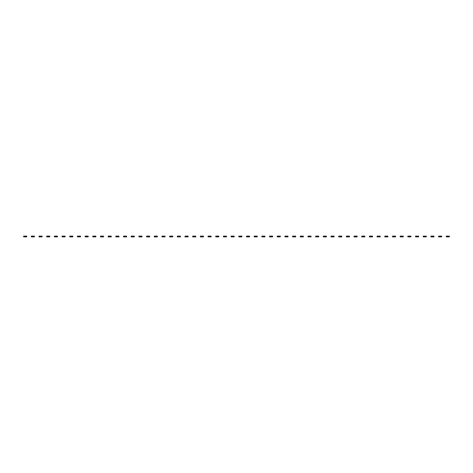 <?xml version="1.0" encoding="UTF-8"?>
<svg xmlns="http://www.w3.org/2000/svg" width="473" height="473" viewBox="0 0 473 473"><rect width="100%" height="100%" fill="white"/><g stroke="black" fill="none" stroke-linecap="round" stroke-linejoin="round"><path stroke-width="0.71" d="M24.188 236.116L24.188 236.884L23.65 236.884L23.65 236.116L24.803 236.116L24.803 236.884L26.725 236.884L26.725 236.116L26.186 236.116L26.186 236.884M24.188 236.884L24.803 236.884M24.803 236.116L25.572 236.116L25.572 236.884M25.572 236.116L26.186 236.116M31.874 236.116L31.874 236.884L31.336 236.884L31.336 236.116L32.489 236.116L32.489 236.884L34.405 236.884L34.405 236.116L33.873 236.116L33.873 236.884M31.874 236.884L32.489 236.884M32.489 236.116L33.258 236.116L33.258 236.884M33.258 236.116L33.873 236.116M39.555 236.116L39.555 236.884L39.017 236.884L39.017 236.116L40.17 236.116L40.17 236.884L42.091 236.884L42.091 236.116L41.553 236.116L41.553 236.884M39.555 236.884L40.17 236.884M40.17 236.116L40.938 236.116L40.938 236.884M40.938 236.116L41.553 236.116M47.241 236.116L47.241 236.884L46.703 236.884L46.703 236.116L47.856 236.116L47.856 236.884L49.777 236.884L49.777 236.116L49.239 236.116L49.239 236.884M47.241 236.884L47.856 236.884M47.856 236.116L48.624 236.116L48.624 236.884M48.624 236.116L49.239 236.116M54.927 236.116L54.927 236.884L54.389 236.884L54.389 236.116L55.542 236.116L55.542 236.884L57.458 236.884L57.458 236.116L56.92 236.116L56.92 236.884M54.927 236.884L55.542 236.884M55.542 236.116L56.305 236.116L56.305 236.884M56.305 236.116L56.92 236.116M62.607 236.116L62.607 236.884L62.069 236.884L62.069 236.116L63.222 236.116L63.222 236.884L65.144 236.884L65.144 236.116L64.606 236.116L64.606 236.884M62.607 236.884L63.222 236.884M63.222 236.116L63.991 236.116L63.991 236.884M63.991 236.116L64.606 236.116M70.294 236.116L70.294 236.884L69.756 236.884L69.756 236.116L70.909 236.116L70.909 236.884L72.83 236.884L72.83 236.116L72.292 236.116L72.292 236.884M70.294 236.884L70.909 236.884M70.909 236.116L71.677 236.116L71.677 236.884M71.677 236.116L72.292 236.116M77.974 236.116L77.974 236.884L77.436 236.884L77.436 236.116L78.589 236.116L78.589 236.884L80.511 236.884L80.511 236.116L79.972 236.116L79.972 236.884M77.974 236.884L78.589 236.884M78.589 236.116L79.358 236.116L79.358 236.884M79.358 236.116L79.972 236.116M85.66 236.116L85.66 236.884L85.122 236.884L85.122 236.116L86.275 236.116L86.275 236.884L88.197 236.884L88.197 236.116L87.659 236.116L87.659 236.884M85.66 236.884L86.275 236.884M86.275 236.116L87.044 236.116L87.044 236.884M87.044 236.116L87.659 236.116M93.347 236.116L93.347 236.884L92.809 236.884L92.809 236.116L93.961 236.116L93.961 236.884L95.883 236.884L95.883 236.116L95.345 236.116L95.345 236.884M93.347 236.884L93.961 236.884M93.961 236.116L94.73 236.116L94.73 236.884M94.73 236.116L95.345 236.116M101.027 236.116L101.027 236.884L100.489 236.884L100.489 236.116L101.642 236.116L101.642 236.884L103.563 236.884L103.563 236.116L103.025 236.116L103.025 236.884M101.027 236.884L101.642 236.884M101.642 236.116L102.41 236.116L102.41 236.884M102.41 236.116L103.025 236.116M108.713 236.116L108.713 236.884L108.175 236.884L108.175 236.116L109.328 236.116L109.328 236.884L111.25 236.884L111.25 236.116L110.712 236.116L110.712 236.884M108.713 236.884L109.328 236.884M109.328 236.116L110.097 236.116L110.097 236.884M110.097 236.116L110.712 236.116M116.399 236.116L116.399 236.884L115.861 236.884L115.861 236.116L117.014 236.116L117.014 236.884L118.936 236.884L118.936 236.116L118.398 236.116L118.398 236.884M116.399 236.884L117.014 236.884M117.014 236.116L117.783 236.116L117.783 236.884M117.783 236.116L118.398 236.116M124.08 236.116L124.08 236.884L123.542 236.884L123.542 236.116L124.695 236.116L124.695 236.884L126.616 236.884L126.616 236.116L126.078 236.116L126.078 236.884M124.08 236.884L124.695 236.884M124.695 236.116L125.463 236.116L125.463 236.884M125.463 236.116L126.078 236.116M131.766 236.116L131.766 236.884L131.228 236.884L131.228 236.116L132.381 236.116L132.381 236.884L134.302 236.884L134.302 236.116L133.764 236.116L133.764 236.884M131.766 236.884L132.381 236.884M132.381 236.116L133.15 236.116L133.15 236.884M133.15 236.116L133.764 236.116M139.452 236.116L139.452 236.884L138.914 236.884L138.914 236.116L140.067 236.116L140.067 236.884L141.983 236.884L141.983 236.116L141.445 236.116L141.445 236.884M139.452 236.884L140.067 236.884M140.067 236.116L140.83 236.116L140.83 236.884M140.83 236.116L141.445 236.116M147.133 236.116L147.133 236.884L146.595 236.884L146.595 236.116L147.747 236.116L147.747 236.884L149.669 236.884L149.669 236.116L149.131 236.116L149.131 236.884M147.133 236.884L147.747 236.884M147.747 236.116L148.516 236.116L148.516 236.884M148.516 236.116L149.131 236.116M154.819 236.116L154.819 236.884L154.281 236.884L154.281 236.116L155.434 236.116L155.434 236.884L157.355 236.884L157.355 236.116L156.817 236.116L156.817 236.884M154.819 236.884L155.434 236.884M155.434 236.116L156.202 236.116L156.202 236.884M156.202 236.116L156.817 236.116M162.499 236.116L162.499 236.884L161.967 236.884L161.967 236.116L163.114 236.116L163.114 236.884L165.036 236.884L165.036 236.116L164.498 236.116L164.498 236.884M162.499 236.884L163.114 236.884M163.114 236.116L163.883 236.116L163.883 236.884M163.883 236.116L164.498 236.116M170.185 236.116L170.185 236.884L169.647 236.884L169.647 236.116L170.8 236.116L170.8 236.884L172.722 236.884L172.722 236.116L172.184 236.116L172.184 236.884M170.185 236.884L170.8 236.884M170.8 236.116L171.569 236.116L171.569 236.884M171.569 236.116L172.184 236.116M177.872 236.116L177.872 236.884L177.334 236.884L177.334 236.116L178.487 236.116L178.487 236.884L180.408 236.884L180.408 236.116L179.87 236.116L179.87 236.884M177.872 236.884L178.487 236.884M178.487 236.116L179.255 236.116L179.255 236.884M179.255 236.116L179.87 236.116M185.552 236.116L185.552 236.884L185.014 236.884L185.014 236.116L186.167 236.116L186.167 236.884L188.088 236.884L188.088 236.116L187.55 236.116L187.55 236.884M185.552 236.884L186.167 236.884M186.167 236.116L186.936 236.116L186.936 236.884M186.936 236.116L187.55 236.116M193.238 236.116L193.238 236.884L192.7 236.884L192.7 236.116L193.853 236.116L193.853 236.884L195.775 236.884L195.775 236.116L195.237 236.116L195.237 236.884M193.238 236.884L193.853 236.884M193.853 236.116L194.622 236.116L194.622 236.884M194.622 236.116L195.237 236.116M200.924 236.116L200.924 236.884L200.386 236.884L200.386 236.116L201.539 236.116L201.539 236.884L203.461 236.884L203.461 236.116L202.923 236.116L202.923 236.884M200.924 236.884L201.539 236.884M201.539 236.116L202.308 236.116L202.308 236.884M202.308 236.116L202.923 236.116M208.605 236.116L208.605 236.884L208.067 236.884L208.067 236.116L209.22 236.116L209.22 236.884L211.141 236.884L211.141 236.116L210.603 236.116L210.603 236.884M208.605 236.884L209.22 236.884M209.22 236.116L209.988 236.116L209.988 236.884M209.988 236.116L210.603 236.116M216.291 236.116L216.291 236.884L215.753 236.884L215.753 236.116L216.906 236.116L216.906 236.884L218.828 236.884L218.828 236.116L218.29 236.116L218.29 236.884M216.291 236.884L216.906 236.884M216.906 236.116L217.675 236.116L217.675 236.884M217.675 236.116L218.29 236.116M223.977 236.116L223.977 236.884L223.439 236.884L223.439 236.116L224.592 236.116L224.592 236.884L226.508 236.884L226.508 236.116L225.97 236.116L225.97 236.884M223.977 236.884L224.592 236.884M224.592 236.116L225.361 236.116L225.361 236.884M225.361 236.116L225.97 236.116M231.658 236.116L231.658 236.884L231.12 236.884L231.12 236.116L232.273 236.116L232.273 236.884L234.194 236.884L234.194 236.116L233.656 236.116L233.656 236.884M231.658 236.884L232.273 236.884M232.273 236.116L233.041 236.116L233.041 236.884M233.041 236.116L233.656 236.116M239.344 236.116L239.344 236.884L238.806 236.884L238.806 236.116L239.959 236.116L239.959 236.884L241.88 236.884L241.88 236.116L241.342 236.116L241.342 236.884M239.344 236.884L239.959 236.884M239.959 236.116L240.727 236.116L240.727 236.884M240.727 236.116L241.342 236.116M247.03 236.116L247.03 236.884L246.492 236.884L246.492 236.116L247.639 236.116L247.639 236.884L249.561 236.884L249.561 236.116L249.023 236.116L249.023 236.884M247.03 236.884L247.639 236.884M247.639 236.116L248.408 236.116L248.408 236.884M248.408 236.116L249.023 236.116M254.711 236.116L254.711 236.884L254.172 236.884L254.172 236.116L255.325 236.116L255.325 236.884L257.247 236.884L257.247 236.116L256.709 236.116L256.709 236.884M254.711 236.884L255.325 236.884M255.325 236.116L256.094 236.116L256.094 236.884M256.094 236.116L256.709 236.116M262.397 236.116L262.397 236.884L261.859 236.884L261.859 236.116L263.012 236.116L263.012 236.884L264.933 236.884L264.933 236.116L264.395 236.116L264.395 236.884M262.397 236.884L263.012 236.884M263.012 236.116L263.78 236.116L263.78 236.884M263.78 236.116L264.395 236.116M270.077 236.116L270.077 236.884L269.539 236.884L269.539 236.116L270.692 236.116L270.692 236.884L272.614 236.884L272.614 236.116L272.076 236.116L272.076 236.884M270.077 236.884L270.692 236.884M270.692 236.116L271.461 236.116L271.461 236.884M271.461 236.116L272.076 236.116M277.763 236.116L277.763 236.884L277.225 236.884L277.225 236.116L278.378 236.116L278.378 236.884L280.3 236.884L280.3 236.116L279.762 236.116L279.762 236.884M277.763 236.884L278.378 236.884M278.378 236.116L279.147 236.116L279.147 236.884M279.147 236.116L279.762 236.116M285.45 236.116L285.45 236.884L284.912 236.884L284.912 236.116L286.064 236.116L286.064 236.884L287.986 236.884L287.986 236.116L287.448 236.116L287.448 236.884M285.45 236.884L286.064 236.884M286.064 236.116L286.833 236.116L286.833 236.884M286.833 236.116L287.448 236.116M293.13 236.116L293.13 236.884L292.592 236.884L292.592 236.116L293.745 236.116L293.745 236.884L295.666 236.884L295.666 236.116L295.128 236.116L295.128 236.884M293.13 236.884L293.745 236.884M293.745 236.116L294.513 236.116L294.513 236.884M294.513 236.116L295.128 236.116M300.816 236.116L300.816 236.884L300.278 236.884L300.278 236.116L301.431 236.116L301.431 236.884L303.353 236.884L303.353 236.116L302.815 236.116L302.815 236.884M300.816 236.884L301.431 236.884M301.431 236.116L302.2 236.116L302.2 236.884M302.2 236.116L302.815 236.116M308.502 236.116L308.502 236.884L307.964 236.884L307.964 236.116L309.117 236.116L309.117 236.884L311.033 236.884L311.033 236.116L310.501 236.116L310.501 236.884M308.502 236.884L309.117 236.884M309.117 236.116L309.886 236.116L309.886 236.884M309.886 236.116L310.501 236.116M316.183 236.116L316.183 236.884L315.645 236.884L315.645 236.116L316.798 236.116L316.798 236.884L318.719 236.884L318.719 236.116L318.181 236.116L318.181 236.884M316.183 236.884L316.798 236.884M316.798 236.116L317.566 236.116L317.566 236.884M317.566 236.116L318.181 236.116M323.869 236.116L323.869 236.884L323.331 236.884L323.331 236.116L324.484 236.116L324.484 236.884L326.405 236.884L326.405 236.116L325.867 236.116L325.867 236.884M323.869 236.884L324.484 236.884M324.484 236.116L325.253 236.116L325.253 236.884M325.253 236.116L325.867 236.116M331.555 236.116L331.555 236.884L331.017 236.884L331.017 236.116L332.17 236.116L332.17 236.884L334.086 236.884L334.086 236.116L333.548 236.116L333.548 236.884M331.555 236.884L332.17 236.884M332.17 236.116L332.933 236.116L332.933 236.884M332.933 236.116L333.548 236.116M339.236 236.116L339.236 236.884L338.698 236.884L338.698 236.116L339.851 236.116L339.851 236.884L341.772 236.884L341.772 236.116L341.234 236.116L341.234 236.884M339.236 236.884L339.851 236.884M339.851 236.116L340.619 236.116L340.619 236.884M340.619 236.116L341.234 236.116M346.922 236.116L346.922 236.884L346.384 236.884L346.384 236.116L347.537 236.116L347.537 236.884L349.458 236.884L349.458 236.116L348.92 236.116L348.92 236.884M346.922 236.884L347.537 236.884M347.537 236.116L348.305 236.116L348.305 236.884M348.305 236.116L348.92 236.116M354.602 236.116L354.602 236.884L354.064 236.884L354.064 236.116L355.217 236.116L355.217 236.884L357.139 236.884L357.139 236.116L356.601 236.116L356.601 236.884M354.602 236.884L355.217 236.884M355.217 236.116L355.986 236.116L355.986 236.884M355.986 236.116L356.601 236.116M362.288 236.116L362.288 236.884L361.75 236.884L361.75 236.116L362.903 236.116L362.903 236.884L364.825 236.884L364.825 236.116L364.287 236.116L364.287 236.884M362.288 236.884L362.903 236.884M362.903 236.116L363.672 236.116L363.672 236.884M363.672 236.116L364.287 236.116M369.975 236.116L369.975 236.884L369.437 236.884L369.437 236.116L370.59 236.116L370.59 236.884L372.511 236.884L372.511 236.116L371.973 236.116L371.973 236.884M369.975 236.884L370.59 236.884M370.59 236.116L371.358 236.116L371.358 236.884M371.358 236.116L371.973 236.116M377.655 236.116L377.655 236.884L377.117 236.884L377.117 236.116L378.27 236.116L378.27 236.884L380.191 236.884L380.191 236.116L379.653 236.116L379.653 236.884M377.655 236.884L378.27 236.884M378.27 236.116L379.039 236.116L379.039 236.884M379.039 236.116L379.653 236.116M385.341 236.116L385.341 236.884L384.803 236.884L384.803 236.116L385.956 236.116L385.956 236.884L387.878 236.884L387.878 236.116L387.34 236.116L387.34 236.884M385.341 236.884L385.956 236.884M385.956 236.116L386.725 236.116L386.725 236.884M386.725 236.116L387.34 236.116M393.028 236.116L393.028 236.884L392.489 236.884L392.489 236.116L393.642 236.116L393.642 236.884L395.564 236.884L395.564 236.116L395.026 236.116L395.026 236.884M393.028 236.884L393.642 236.884M393.642 236.116L394.411 236.116L394.411 236.884M394.411 236.116L395.026 236.116M400.708 236.116L400.708 236.884L400.17 236.884L400.17 236.116L401.323 236.116L401.323 236.884L403.244 236.884L403.244 236.116L402.706 236.116L402.706 236.884M400.708 236.884L401.323 236.884M401.323 236.116L402.091 236.116L402.091 236.884M402.091 236.116L402.706 236.116M408.394 236.116L408.394 236.884L407.856 236.884L407.856 236.116L409.009 236.116L409.009 236.884L410.931 236.884L410.931 236.116L410.393 236.116L410.393 236.884M408.394 236.884L409.009 236.884M409.009 236.116L409.778 236.116L409.778 236.884M409.778 236.116L410.393 236.116M416.08 236.116L416.08 236.884L415.542 236.884L415.542 236.116L416.695 236.116L416.695 236.884L418.611 236.884L418.611 236.116L418.073 236.116L418.073 236.884M416.08 236.884L416.695 236.884M416.695 236.116L417.458 236.116L417.458 236.884M417.458 236.116L418.073 236.116M423.761 236.116L423.761 236.884L423.223 236.884L423.223 236.116L424.376 236.116L424.376 236.884L426.297 236.884L426.297 236.116L425.759 236.116L425.759 236.884M423.761 236.884L424.376 236.884M424.376 236.116L425.144 236.116L425.144 236.884M425.144 236.116L425.759 236.116M431.447 236.116L431.447 236.884L430.909 236.884L430.909 236.116L432.062 236.116L432.062 236.884L433.983 236.884L433.983 236.116L433.445 236.116L433.445 236.884M431.447 236.884L432.062 236.884M432.062 236.116L432.83 236.116L432.83 236.884M432.83 236.116L433.445 236.116M439.127 236.116L439.127 236.884L438.595 236.884L438.595 236.116L439.742 236.116L439.742 236.884L441.664 236.884L441.664 236.116L441.126 236.116L441.126 236.884M439.127 236.884L439.742 236.884M439.742 236.116L440.511 236.116L440.511 236.884M440.511 236.116L441.126 236.116M446.814 236.116L446.814 236.884L446.276 236.884L446.276 236.116L447.428 236.116L447.428 236.884L449.35 236.884L449.35 236.116L448.812 236.116L448.812 236.884M446.814 236.884L447.428 236.884M447.428 236.116L448.197 236.116L448.197 236.884M448.197 236.116L448.812 236.116"/></g></svg>
